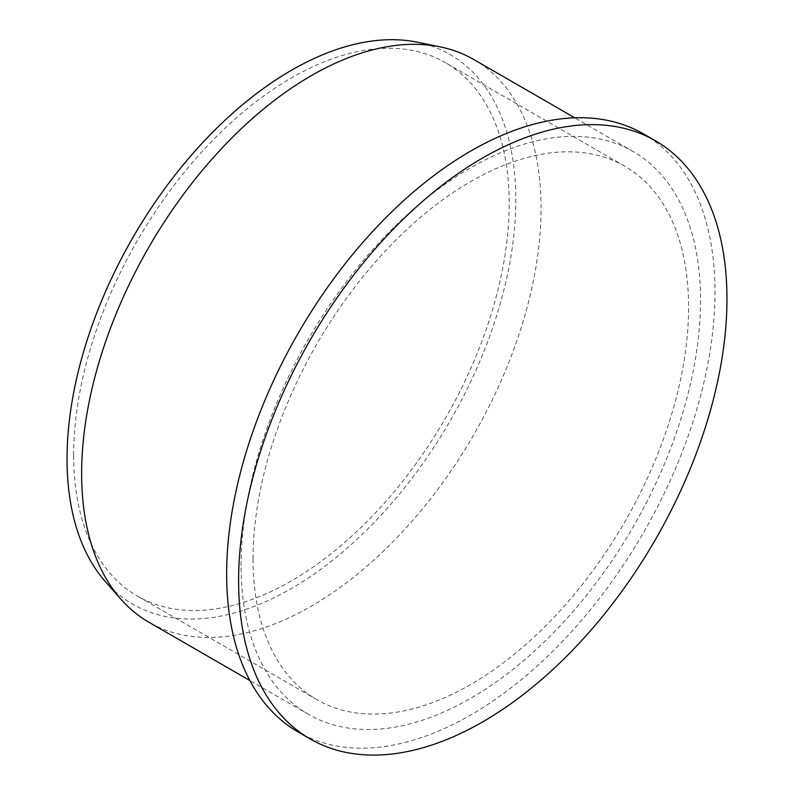 <?xml version="1.0" encoding="UTF-8"?>
<svg xmlns="http://www.w3.org/2000/svg" width="794" height="794" viewBox="0 0 794 794"><rect width="100%" height="100%" fill="white"/><g stroke="black" fill="none" stroke-linecap="round" stroke-linejoin="round"><path stroke-width="0.6" stroke-dasharray="3.97 2.98" d="M643.477 133.898A345.321 199.373 -60 0 1 643.487 532.635A345.321 199.373 -60 0 1 298.167 732.008M241.098 565.586A324.885 187.573 -60 0 1 382.907 238.637A324.885 187.573 -60 0 1 633.265 151.594A324.885 187.573 -60 0 1 633.265 526.74A324.885 187.573 -60 0 1 308.38 714.312A324.885 187.573 -60 0 1 241.098 565.586M473.8 59.53A324.885 187.573 -60 0 1 473.8 434.675A324.885 187.573 -60 0 1 148.915 622.248M417.158 42.181A317.332 183.215 -60 0 1 450.089 420.989A317.332 183.215 -60 0 1 105.572 581.863M73.653 455.111A307.973 177.806 -60 0 1 208.088 145.173A307.973 177.806 -60 0 1 445.414 62.666A307.973 177.806 -60 0 1 445.414 418.279A307.973 177.806 -60 0 1 137.441 596.096A307.973 177.806 -60 0 1 73.653 455.111M253.058 558.678A307.973 177.806 -60 0 1 387.482 248.75A307.973 177.806 -60 0 1 624.809 166.244A307.973 177.806 -60 0 1 624.809 521.856A307.973 177.806 -60 0 1 316.836 699.663A307.973 177.806 -60 0 1 253.058 558.678M633.265 151.594L574.747 117.81M308.38 714.312L249.862 680.527M624.809 166.244L445.414 62.666M316.836 699.663L137.441 596.096"/><path stroke-width="1.19" d="M310.126 738.916L298.167 732.008A345.321 199.373 -60 0 1 226.647 573.933A345.321 199.373 -60 0 1 377.378 226.409A345.321 199.373 -60 0 1 643.477 133.898L655.437 140.796A345.321 199.373 -60 0 1 655.447 539.543A345.321 199.373 -60 0 1 310.126 738.916A345.321 199.373 -60 0 1 238.607 580.831A345.321 199.373 -60 0 1 389.338 233.317A345.321 199.373 -60 0 1 655.437 140.796M249.862 680.527L148.915 622.248A324.885 187.573 -60 0 1 121.085 599.381A324.885 187.573 -60 0 1 81.633 473.522A324.885 187.573 -60 0 1 203.641 168.775A324.885 187.573 -60 0 1 440.075 46.856A324.885 187.573 -60 0 1 473.8 59.53L574.747 117.81M121.085 599.381L105.572 581.863A317.332 183.215 -60 0 1 67.043 458.932A317.332 183.215 -60 0 1 186.213 161.271A317.332 183.215 -60 0 1 417.158 42.181L440.075 46.856"/></g></svg>
